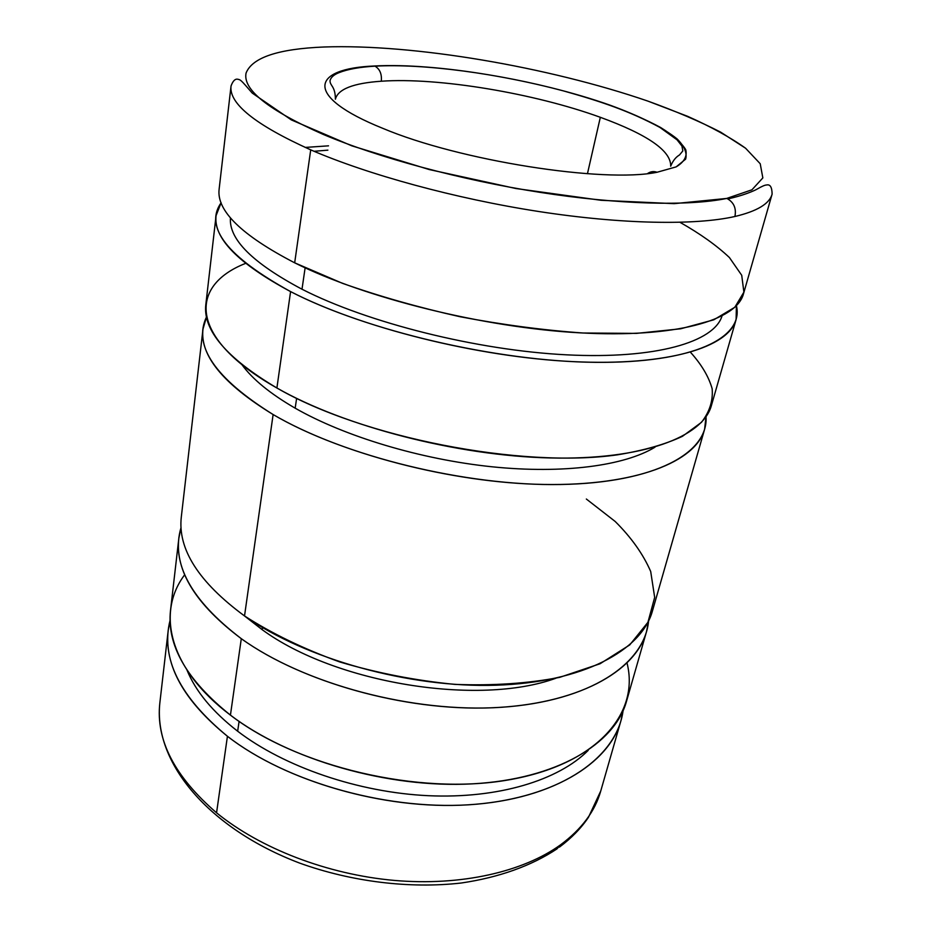 <?xml version="1.0" encoding="UTF-8"?>
<svg xmlns="http://www.w3.org/2000/svg" width="932" height="932" viewBox="0 0 932 932"><rect width="100%" height="100%" fill="white"/><g stroke="black" fill="none" stroke-linecap="round" stroke-linejoin="round"><path stroke-width="1.4" d="M556.952 848.901L560.598 844.788C523.306 871.781 461.305 886.227 394.341 880.425C327.4 874.496 260.121 848.388 216.562 812.809C174.529 776.484 155.621 739.845 159.85 702.891C155.621 739.845 174.529 776.484 216.562 812.809L227.431 736.268C183.907 700.829 164.183 665.495 168.226 630.265L170.078 620.293C160.455 658.109 179.573 696.763 227.431 736.268C287.452 783.031 391.626 811.912 476.893 804.176C562.369 796.557 617.066 756.341 623.054 710.813L620.933 720.727C609.015 763.856 551.255 799.807 467.515 804.864C383.949 809.966 285.239 781.226 227.431 736.268L216.562 812.809C260.121 848.388 327.4 874.496 394.341 880.425C461.305 886.227 523.306 871.781 560.598 844.788C581.65 829.165 595.035 811.236 600.756 790.988C595.035 811.236 581.65 829.165 560.598 844.788L556.952 848.901C531.671 865.7 499.028 877.49 461.177 883.023C409.684 888.872 351.481 881.788 299.626 863.09C208.85 828.664 153.326 762.702 159.85 702.891L168.226 630.265M237.66 731.224L239.093 721.391L237.66 731.224C284.342 766.943 358.249 792.421 428.312 795.695C498.399 798.875 558.583 780.212 588.232 750.365C558.583 780.212 498.399 798.875 428.312 795.695C358.249 792.421 284.342 766.943 237.66 731.224C212.601 711.768 195.72 691.428 187.029 670.19C195.72 691.428 212.601 711.768 237.66 731.224M178.851 538.207L170.533 610.274C166.537 644.991 186.505 679.941 230.437 715.124L241.295 638.676C195.86 604.507 175.041 571.025 178.851 538.207L181.029 527.582C170.579 562.986 190.664 600.01 241.295 638.676C304.298 684.076 413.563 713.353 501.672 707.272C590.003 701.307 644.653 663.84 648.579 621.003L646.505 631.651C635.473 671.832 576.955 704.627 490.57 707.831C404.372 711.093 301.642 682.061 241.295 638.676L230.437 715.124C288.792 759.755 388.364 788.565 472.512 783.847C556.823 779.175 614.759 743.887 626.49 701.377L646.505 631.651M262.16 629.659L262.475 627.504L262.16 629.659C335.159 683.319 478.524 706.538 555.973 678.205C478.524 706.538 335.159 683.319 262.16 629.659L244.545 615.97L262.16 629.659M202.99 329.043L181.321 516.864C177.569 549.076 198.632 582.116 244.522 615.947L273.123 414.542C223.202 384.019 199.821 355.511 202.99 329.043L206.508 316.927C192.796 345.702 215.001 378.241 273.123 414.542C343.675 456.086 466.047 486.271 560.668 484.5C655.569 482.869 708.576 452.637 706.013 416.732L704.604 429.268C695.889 461.69 635.985 486.085 543.647 484.454C451.519 482.904 339.458 453.476 273.123 414.542L244.522 615.947C305.475 658.947 409.136 688.026 495.952 685.218C582.931 682.469 641.624 650.443 652.435 610.996L704.604 429.268M295.164 408.169L296.632 398.372L295.164 408.169C344.525 436.409 420.53 459.394 492.061 466.792C563.615 474.132 624.731 465.662 655.01 447.174C624.731 465.662 563.615 474.132 492.061 466.792C420.53 459.394 344.525 436.409 295.164 408.169C270.303 393.782 252.549 379.277 241.889 364.633C252.549 379.277 270.303 393.782 295.164 408.169M216.084 215.607L205.832 304.461C202.745 330.114 226.429 357.958 276.897 387.992L290.586 291.6C238.149 263.476 213.311 238.138 216.084 215.607L221.117 202.745C204.05 227.093 227.21 256.719 290.586 291.6C365.938 330.65 496.977 361.43 595.175 362.327C693.699 363.375 744.237 337.524 736.408 305.719L736.105 319.525C728.824 347.135 668.372 366.241 572.842 361.616C477.522 357.072 360.265 327.563 290.586 291.6L276.897 387.992C343.943 426.308 457.123 455.771 549.95 457.95C642.975 460.198 703.008 436.91 711.419 405.49L736.105 319.525M302.003 289.223L305.125 267.81L302.003 289.223C367.791 322.856 477.219 350.362 566.679 354.836C656.326 359.379 714.098 341.904 721.985 316.065C714.098 341.904 656.326 359.379 566.679 354.836C477.219 350.362 367.791 322.856 302.003 289.223C252.537 262.964 228.69 239.175 230.449 217.843C228.69 239.175 252.537 262.964 302.003 289.223M314.037 151.287L327.889 150.157M324.091 46.996C413.412 43.792 548.296 66.883 647.868 101.099L687.525 116.279C711.198 126.845 730.548 137.493 745.577 148.223L760.221 163.741L762.842 177.907L751.938 189.802L726.657 198.446L751.938 189.802L762.842 177.907L760.221 163.741L745.577 148.223L720.704 132.169C699.792 121.44 675.514 111.083 647.868 101.099C548.296 66.883 413.412 43.792 324.091 46.996C278.202 48.848 252.199 57.539 246.071 73.057C242.611 89.647 268.323 110.104 323.183 134.394C378.112 157.578 460.746 179.946 539.919 192.341C619.116 204.69 688.748 206.298 726.657 198.446L674.127 203.654L601.058 200.287L515.967 188.532L429.244 169.554L351.83 145.835L291.343 119.902L252.246 93.095C240.293 79.29 240.759 79.837 237.38 79.173C234.922 78.894 232.814 81.166 231.043 85.977L219.125 189.196C216.457 210.749 241.644 235.295 294.675 262.824L310.717 149.866C255.333 124.865 228.771 103.58 231.043 85.977C228.771 103.58 255.333 124.865 310.717 149.866C368.128 174.727 455.247 198.598 538.731 211.506C622.25 224.367 695.447 225.462 734.917 216.492C736.443 208.628 734.043 202.757 727.706 198.889L726.657 198.446C688.748 206.298 619.116 204.69 539.919 192.341C460.746 179.946 378.112 157.578 323.183 134.394C268.323 110.104 242.611 89.647 246.071 73.057C252.199 57.539 278.202 48.848 324.091 46.996L319.35 47.217M328.518 145.835L305.183 147.431M657.072 172.257C653.705 171.08 650.536 171.511 647.577 173.55C650.536 171.511 653.705 171.08 657.072 172.257L676.143 166.886C684.216 162.063 687.408 156.296 685.707 149.609C681.385 142.573 673.044 135.21 660.672 127.533C646.389 119.832 629.368 112.329 609.621 105.025C538.079 79.791 436.84 62.677 374.559 65.986C311.02 68.479 302.97 96.171 382.668 128.29C459.429 160.747 603.598 183.278 657.072 172.257C603.598 183.278 459.429 160.747 382.668 128.29C302.97 96.171 311.02 68.479 374.559 65.986L374.559 65.986C436.84 62.677 538.079 79.791 609.621 105.025C639.538 115.918 663.118 127.602 677.051 138.88C684.449 146.254 687.315 153.011 685.626 159.151L676.143 166.886L657.072 172.257M335.392 99.2C337.967 89.134 353.275 83.134 381.305 81.224C381.957 74.071 379.848 69.05 375.002 66.16C379.848 69.05 381.957 74.071 381.305 81.224C353.275 83.134 337.967 89.134 335.392 99.2C335.357 85.744 329.672 85.895 330.056 80.42C331.058 77.17 334.064 74.583 339.05 72.649C347.671 69.224 359.659 67.057 375.002 66.16C424.223 63.458 498.911 73.616 563.476 90.905C601.245 101.541 629.589 111.071 659.903 127.416L677.063 139.835L681.921 146.033L682.841 150.914L679.649 154.77C680.22 154.863 674.465 156.646 670.691 166.199C671.203 150.914 647.752 134.616 600.336 117.304L587.451 173.713L600.336 117.304C534.467 93.328 438.308 77.193 381.305 81.224C438.308 77.193 534.467 93.328 600.336 117.304C647.752 134.616 671.203 150.914 670.691 166.199M727.706 198.889C734.043 202.757 736.443 208.628 734.917 216.492C757.11 211.226 769.506 203.759 772.115 194.101C769.506 203.759 757.11 211.226 734.917 216.492C695.447 225.462 622.25 224.367 538.731 211.506C455.247 198.598 368.128 174.727 310.717 149.866L294.675 262.824C365.146 298.042 483.626 327.551 579.681 332.829C675.956 338.188 736.513 320.387 743.445 293.964L772.115 194.101C771.999 187.239 770.205 184.198 766.745 184.967C765.09 184.955 762.038 186.237 757.576 188.835C754.431 190.792 742.14 195.941 727.706 198.889M680.034 222.34C700.305 233.827 716.766 245.57 729.43 257.558L741.721 275.278L743.887 292.135L734.812 307.28L713.772 319.816L680.709 328.786L636.486 333.388L582.954 333.004C543.496 330.219 502.581 324.802 460.233 316.763C418.282 307.374 379.033 296.225 342.475 283.328L294.675 262.824M690.507 352.284C701.493 364.47 708.716 376.621 712.153 388.726C713.166 400.655 709.602 411.862 701.447 422.347L682.457 436.316C665.297 444.378 643.639 450.54 617.497 454.816C521.372 468.633 362.28 437.481 276.897 387.992C188.427 338.13 188.637 285.74 245.582 263.383M586.345 499.028L615.167 521.454C631.337 537.508 643.173 554.191 650.699 571.502L654.672 597.377L647.926 622.296L629.752 644.909L600.08 663.747L559.713 677.354C528.001 683.482 493.075 685.836 454.933 684.391C415.94 680.616 377.6 673.149 339.9 662C303.797 648.987 272.004 633.632 244.522 615.947M627.05 663.118C639.806 713.353 597.202 764.788 507.858 780.026C418.876 795.52 297.436 766.791 230.437 715.124C168.634 668.605 156.32 612.207 184.711 574.729M559.468 847.095C571.537 838.066 581.195 828.14 588.453 817.306L600.756 790.988L620.933 720.727"/></g></svg>
